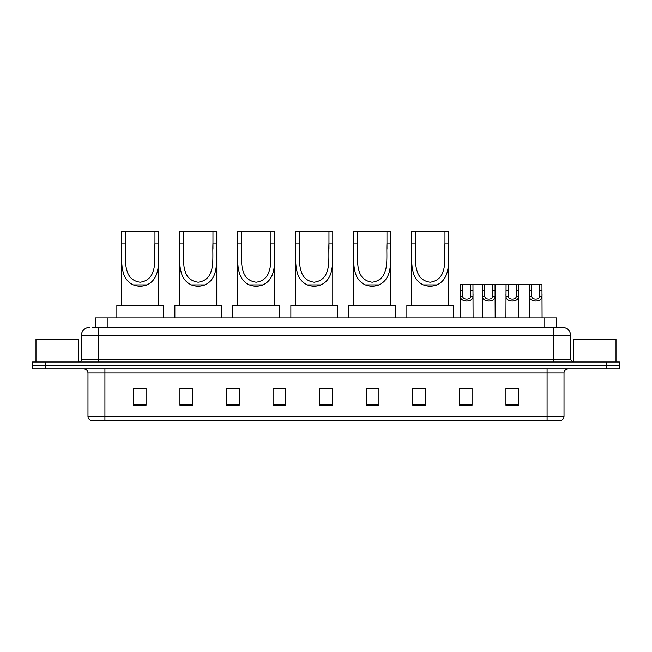 <?xml version="1.0" encoding="UTF-8"?>
<svg xmlns="http://www.w3.org/2000/svg" width="652" height="652" viewBox="0 0 652 652"><rect width="100%" height="100%" fill="white"/><g stroke="black" fill="none" stroke-linecap="round" stroke-linejoin="round"><path stroke-width="0.98" d="M92.723 327.271L98.224 327.271L92.723 327.271L95.265 327.271L95.265 317.956L556.735 317.956L556.735 327.271M89.756 327.271A8.468 8.468 0 0 0 81.288 335.739L81.288 359.871A2.119 2.119 0 0 1 79.169 361.99M570.712 335.739L98.224 335.739L98.224 327.271L562.244 327.271A8.468 8.468 0 0 1 570.712 335.739L570.712 359.871L572.831 361.99M45.298 361.99L32.6 361.99L32.6 365.373L45.298 365.373L32.6 365.373L32.6 368.763L45.298 368.763L45.298 365.373L606.702 365.373L45.298 365.373L45.298 361.99L606.702 361.99L606.702 365.373L619.4 365.373L606.702 365.373L606.702 368.763L45.298 368.763M619.4 361.99L619.4 365.373L619.4 361.99L606.702 361.99M562.114 327.271L559.277 327.271M560.761 420.41L91.239 420.41M91.027 420.41A4.23 4.23 0 0 1 87.979 416.351L104.915 416.351L104.915 420.41L547.085 420.41L547.085 416.351L564.021 416.351L564.021 372.993A4.23 4.23 0 0 1 568.259 368.763M87.979 416.351L87.979 372.993C87.727 370.426 86.317 369.016 83.741 368.763M518.633 405.21L518.633 388.282L505.936 388.282L505.936 405.21L518.633 405.21M472.064 405.21L472.064 388.282L459.367 388.282L459.367 405.21L472.064 405.21M425.495 405.21L425.495 388.282L412.789 388.282L412.789 405.21L425.495 405.21M378.926 405.21L378.926 388.282L366.22 388.282L366.22 405.21L378.926 405.21M146.064 405.21L146.064 388.282L133.367 388.282L133.367 405.21L146.064 405.21M192.633 405.21L192.633 388.282L179.936 388.282L179.936 405.21L192.633 405.21M239.211 405.21L239.211 388.282L226.505 388.282L226.505 405.21L239.211 405.21M285.78 405.21L285.78 388.282L273.074 388.282L273.074 405.21L285.78 405.21M332.349 405.21L332.349 388.282L319.651 388.282L319.651 405.21L332.349 405.21M619.4 368.763L619.4 365.373L619.4 368.763L606.702 368.763M547.085 420.41L560.638 420.41M414.908 388.364L425.495 388.364M463.556 388.364L469.905 388.364M509.114 388.364L515.463 388.364M285.78 388.282L273.074 388.364L285.78 388.282M239.211 388.282L226.505 388.364L239.211 388.282M182.902 388.364L192.633 388.364M319.651 388.364L329.39 388.364M146.064 388.364L133.367 388.364M378.926 388.364L366.22 388.364M78.321 361.99L78.321 339.121L35.99 339.121L35.99 361.99M125.323 231.59L158.77 231.59L158.77 243.025C158.004 259.048 161.753 278.037 146.896 284.932C142.389 286.619 137.89 286.619 133.383 284.932C118.558 278.029 122.258 259.162 121.508 243.025L121.508 231.59L125.323 231.59L125.323 249.145M121.508 243.025L125.323 243.025C126.162 258.045 121.704 279.618 140.164 282.226C158.615 279.504 154.092 258.037 154.956 243.025L154.956 231.59M158.77 243.025L154.956 243.025L154.956 249.137M121.508 249.268L121.508 305.258M158.77 249.219L158.77 305.258M163.424 317.956L163.424 305.258L116.855 305.258L116.855 317.956M183.326 231.59L216.766 231.59L216.766 243.025C216.008 259.048 219.748 278.037 204.899 284.932C200.392 286.619 195.885 286.619 191.386 284.932C176.562 278.029 180.262 259.162 179.512 243.025L179.512 231.59L183.326 231.59L183.326 249.145M179.512 243.025L183.326 243.025C184.166 258.045 179.707 279.618 198.167 282.226C216.619 279.504 212.096 258.037 212.959 243.025L212.959 231.59M216.766 243.025L212.959 243.025L212.959 249.137M179.512 249.268L179.512 305.258M216.766 249.219L216.766 305.258M221.427 317.956L221.427 305.258L174.858 305.258L174.858 317.956M241.322 231.59L274.769 231.59L274.769 243.025C274.011 259.048 277.752 278.037 262.895 284.932C258.396 286.619 253.889 286.619 249.39 284.932C234.557 278.029 238.265 259.162 237.515 243.025L237.515 231.59L241.322 231.59L241.322 249.145M237.515 243.025L241.322 243.025C242.169 258.045 237.703 279.618 256.171 282.226C274.622 279.504 270.091 258.037 270.963 243.025L270.963 231.59M274.769 243.025L270.963 243.025L270.963 249.137M237.515 249.268L237.515 305.258M274.769 249.219L274.769 305.258M279.431 317.956L279.431 305.258L232.854 305.258L232.854 317.956M299.325 231.59L332.773 231.59L332.773 243.025C332.015 259.048 335.756 278.037 320.898 284.932C316.399 286.619 311.892 286.619 307.394 284.932C292.561 278.029 296.261 259.162 295.519 243.025L295.519 231.59L299.325 231.59L299.325 249.145M295.519 243.025L299.325 243.025C300.173 258.045 295.706 279.618 314.166 282.226C332.626 279.504 328.095 258.037 328.967 243.025L328.967 231.59M332.773 243.025L328.967 243.025L328.967 249.137M295.519 249.268L295.519 305.258M332.773 249.219L332.773 305.258M337.434 317.956L337.434 305.258L290.857 305.258L290.857 317.956M357.329 231.59L390.776 231.59L390.776 243.025C390.018 259.048 393.759 278.037 378.902 284.932C374.403 286.619 369.896 286.619 365.389 284.932C350.564 278.029 354.264 259.162 353.523 243.025L353.523 231.59L357.329 231.59L357.329 249.145M353.523 243.025L357.329 243.025C358.168 258.045 353.71 279.618 372.17 282.226C390.63 279.504 386.098 258.037 386.97 243.025L386.97 231.59M390.776 243.025L386.97 243.025L386.97 249.137M353.523 249.268L353.523 305.258M390.776 249.219L390.776 305.258M395.43 317.956L395.43 305.258L348.861 305.258L348.861 317.956M415.332 231.59L448.78 231.59L448.78 243.025C448.022 259.048 451.763 278.037 436.905 284.932C432.406 286.619 427.899 286.619 423.392 284.932C408.568 278.029 412.268 259.162 411.526 243.025L411.526 231.59L415.332 231.59L415.332 249.145M411.526 243.025L415.332 243.025C416.172 258.045 411.714 279.618 430.173 282.226C448.625 279.504 444.102 258.037 444.966 243.025L444.966 231.59M448.78 243.025L444.966 243.025L444.966 249.137M411.526 249.268L411.526 305.258M448.78 249.219L448.78 305.258M453.433 317.956L453.433 305.258L406.864 305.258L406.864 317.956M616.01 361.99L616.01 339.121L573.678 339.121L573.678 361.99M462.692 284.508L462.675 296.301C462.822 300.067 470.638 300.067 470.785 296.301L470.768 284.508L460.508 284.508L460.377 317.956M470.768 284.508L472.953 284.508L473.083 317.956M473.083 294.777L472.961 296.301C473.474 302.609 459.986 302.609 460.499 296.301L460.377 294.777M484.795 284.508L484.77 296.301C484.925 300.067 492.741 300.067 492.888 296.301L492.871 284.508L482.61 284.508L482.48 317.956M492.871 284.508L495.055 284.508L495.178 317.956M495.178 294.777L495.064 296.301C495.569 302.609 482.089 302.609 482.594 296.301L482.48 294.777M508.25 284.508L508.226 296.301C508.373 300.067 516.197 300.067 516.343 296.301L516.327 284.508L506.066 284.508L505.936 317.956M516.327 284.508L518.511 284.508L518.633 317.956M518.633 294.777L518.519 296.301C519.025 302.609 505.544 302.609 506.05 296.301L505.936 294.777M531.706 284.508L531.682 296.301C531.828 300.067 539.652 300.067 539.799 296.301L539.783 284.508L529.522 284.508L529.391 317.956M539.783 284.508L541.967 284.508L542.089 317.956M542.089 294.777L541.975 296.301C542.48 302.609 529 302.609 529.505 296.301L529.391 294.777M472.953 284.508L482.61 284.508M495.055 284.508L506.066 284.508M518.511 284.508L529.522 284.508M107.971 327.271L107.971 317.956M544.029 327.271L544.029 317.956M98.224 361.99L98.224 335.739L81.288 335.739M81.288 359.871L570.712 359.871M553.776 327.271L553.776 361.99M547.085 368.763L547.085 372.993L87.979 372.993M564.021 372.993L547.085 372.993L547.085 416.351L104.915 416.351L104.915 368.763M332.349 404.623L319.651 404.623M285.78 404.623L273.074 404.623M239.211 404.623L226.505 404.623M192.633 404.623L179.936 404.623M146.064 404.623L133.367 404.623M378.926 404.623L366.22 404.623M425.495 404.623L412.789 404.623M472.064 404.623L459.367 404.623M518.633 404.623L505.936 404.623M133.383 284.932L146.896 284.932M191.386 284.932L204.899 284.932M249.39 284.932L262.895 284.932M307.394 284.932L320.898 284.932M365.389 284.932L378.902 284.932M423.392 284.932L436.905 284.932M472.961 296.301L470.785 296.301M462.675 296.301L460.499 296.301M462.692 290.319L460.508 290.319M472.953 290.319L470.768 290.319M495.064 296.301L492.888 296.301M484.77 296.301L482.594 296.301M484.795 290.319L482.61 290.319M495.055 290.319L492.871 290.319M518.519 296.301L516.343 296.301M508.226 296.301L506.05 296.301M508.25 290.319L506.066 290.319M518.511 290.319L516.327 290.319M541.975 296.301L539.799 296.301M531.682 296.301L529.505 296.301M531.706 290.319L529.522 290.319M541.967 290.319L539.783 290.319M560.973 420.41C562.888 419.733 563.907 418.38 564.021 416.351"/></g></svg>
